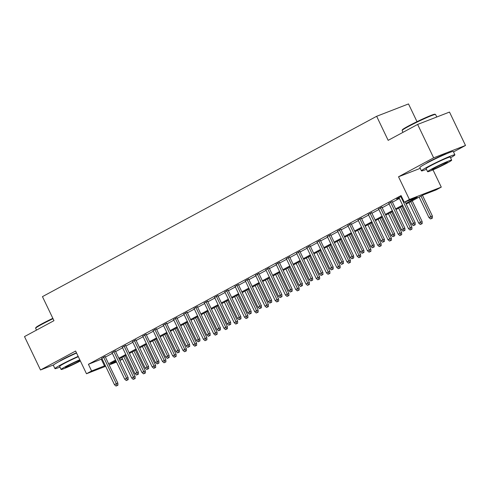 <?xml version="1.0" encoding="UTF-8"?>
<svg xmlns="http://www.w3.org/2000/svg" width="490" height="490" viewBox="0 0 490 490"><rect width="100%" height="100%" fill="white"/><g stroke="black" fill="none" stroke-linecap="round" stroke-linejoin="round"><path stroke-width="0.73" d="M76.465 352.812A11.576 0.704 154.4 0 0 63.045 359.213A11.576 0.704 154.4 0 0 59.504 361.351M446.366 153.817A11.576 0.704 154.4 0 0 429.522 161.443A11.576 0.704 154.4 0 0 425.988 163.58M122.616 359.078L119.946 360.518M417.008 121.667L408.507 103.929L376.645 116.295L42.452 296.64L53.974 320.68L24.5 336.587L40.499 369.981L53.637 364.885M376.645 116.295L388.16 140.342L417.633 124.436L449.502 112.069L465.5 145.463L433.638 157.829L398.523 176.78L409.407 199.485L441.27 187.119L436.143 189.887L423.225 194.898L406.235 204.067M453.501 151.937L465.5 145.463M432.988 169.84L441.27 187.119M417.633 124.436L433.638 157.829M105.142 356.549L101.834 358.331M115.389 351.018L112.088 352.8M125.642 345.481L122.335 347.269M135.895 339.95L132.588 341.732M146.143 334.419L142.841 336.201M156.396 328.888L153.088 330.67M166.649 323.357L163.342 325.14M176.902 317.82L173.595 319.609M187.149 312.289L183.842 314.078M197.403 306.758L194.095 308.541M207.656 301.228L204.348 303.01M217.903 295.697L214.596 297.479M228.156 290.166L224.849 291.948M238.41 284.629L235.102 286.417M248.657 279.098L245.349 280.88M258.91 273.567L255.602 275.349M269.163 268.036L265.856 269.819M279.41 262.505L276.103 264.288M289.664 256.968L286.356 258.757M299.917 251.437L296.609 253.226M310.164 245.907L306.856 247.689M320.417 240.376L317.11 242.158M330.67 234.845L327.363 236.627M340.918 229.314L337.61 231.096M351.171 223.777L347.863 225.565M361.424 218.246L358.116 220.028M371.671 212.715L368.37 214.498M381.924 207.184L378.617 208.967M392.178 201.653L388.87 203.436M405.885 203.344L417.198 197.237L404.281 202.254L401.077 195.571L88.414 364.297L102.098 358.876M105.399 357.094L112.345 353.345M115.652 351.557L122.598 347.814M125.906 346.026L132.851 342.277M136.153 340.495L143.098 336.746M146.406 334.964L153.352 331.216M156.659 329.433L163.605 325.685M166.906 323.902L173.852 320.154M177.16 318.365L184.105 314.617M187.413 312.834L194.359 309.086M197.66 307.304L204.606 303.555M207.913 301.773L214.859 298.024M218.166 296.242L225.112 292.493M228.414 290.705L235.359 286.962M238.667 285.174L245.613 281.425M248.92 279.643L255.866 275.894M259.167 274.112L266.113 270.364M269.42 268.581L276.366 264.833M279.674 263.05L286.619 259.302M289.921 257.513L296.867 253.765M300.174 251.983L307.12 248.234M310.427 246.452L317.373 242.703M320.674 240.921L327.62 237.172M330.928 235.39L337.873 231.641M341.181 229.853L348.127 226.104M351.428 224.322L358.374 220.574M361.681 218.791L368.627 215.043M371.935 213.26L378.88 209.512M382.188 207.729L389.127 203.981M392.435 202.192L399.381 198.45M401.439 196.325L396.557 198.958L399.123 197.905M105.656 366.306L86.491 373.748L75.613 351.036L40.499 369.981M86.491 373.748L91.618 370.979L105.295 365.552M88.414 364.297L91.618 370.979M404.281 202.254L409.407 199.485M116.534 362.086L109.166 364.946M115.897 360.75L110.562 363.623L116.222 361.43M119.731 360.07L122.567 358.968M402.927 205.855L395.981 209.597M392.68 211.386L385.734 215.135M382.427 216.917L375.481 220.665M372.173 222.448L365.228 226.196M361.926 227.979L354.981 231.727M351.673 233.51L344.727 237.258M341.42 239.047L334.474 242.795M331.173 244.577L324.227 248.326M320.919 250.108L313.974 253.857M310.666 255.639L303.72 259.388M300.419 261.17L293.473 264.918M290.166 266.707L283.22 270.449M279.913 272.238L272.967 275.986M269.665 277.769L262.72 281.517M259.412 283.3L252.466 287.048M249.159 288.831L242.213 292.579M238.912 294.361L231.966 298.11M228.659 299.898L221.713 303.647M218.405 305.429L211.46 309.178M208.158 310.96L201.212 314.709M197.905 316.491L190.959 320.24M187.652 322.022L180.706 325.77M177.405 327.559L170.459 331.307M167.151 333.09L160.206 336.838M156.898 338.621L149.952 342.369M146.651 344.151L139.705 347.9M136.398 349.682L129.452 353.431M126.144 355.219L119.199 358.962M108.602 363.77L115.548 360.021M118.856 358.239L125.795 354.49M129.103 352.708L136.049 348.96M139.356 347.177L146.302 343.429M149.609 341.64L156.549 337.892M159.856 336.109L166.802 332.361M170.11 330.579L177.055 326.83M180.363 325.048L187.303 321.299M190.61 319.517L197.556 315.768M200.863 313.98L207.809 310.237M211.117 308.449L218.056 304.7M221.364 302.918L228.309 299.17M231.617 297.387L238.563 293.639M241.87 291.856L248.816 288.108M252.117 286.325L259.063 282.577M262.371 280.788L269.316 277.04M272.624 275.257L279.57 271.509M282.871 269.727L289.817 265.978M293.124 264.196L300.07 260.447M303.377 258.665L310.323 254.916M313.625 253.128L320.57 249.386M323.878 247.597L330.824 243.849M334.131 242.066L341.077 238.318M344.378 236.535L351.324 232.787M354.631 231.004L361.577 227.256M364.885 225.467L371.83 221.725M375.132 219.936L382.077 216.188M385.385 214.406L392.331 210.657M395.638 208.875L402.584 205.126M101.332 359.286L104.535 365.963M398.523 176.78L420.23 168.352M414.362 225.094L413.34 225.645L415.22 224.757L414.362 225.094L413.597 223.269L411.747 224.261L398.995 197.642M400.845 196.649L413.597 223.269L415.146 222.668L405.193 201.898M415.22 224.757L415.146 222.668M411.747 224.261L413.34 225.645M430.563 218.963L432.45 218.075L430.563 218.963L428.977 217.578L432.37 215.98L422.466 195.308M431.586 218.405L421.002 196.098M428.977 217.578L419.158 197.096M432.37 215.98L432.45 218.075M402.106 130.444L402.315 129.85A18.105 1.103 -25.6 0 1 408.133 126.181A18.105 1.103 -25.6 0 1 424.867 118.004A18.105 1.103 -25.6 0 1 434.906 114.237L435.5 114.44A18.553 1.127 154.4 0 0 425.21 118.304A18.553 1.127 154.4 0 0 408.066 126.683A18.553 1.127 154.4 0 0 402.106 130.444A18.553 1.127 154.4 0 0 402.106 130.518L402.976 132.343M436.768 117.006L435.561 114.489A18.553 1.127 154.4 0 0 435.5 114.44M450.543 157.78A18.553 1.127 154.4 0 0 454.892 154.834A18.553 1.127 154.4 0 0 445.006 158.442A18.553 1.127 154.4 0 0 427.396 167.023A18.553 1.127 154.4 0 0 421.431 170.863A18.553 1.127 154.4 0 0 426.453 169.32M454.892 154.834L453.287 151.49A18.553 1.127 154.4 0 0 443.407 155.103A18.553 1.127 154.4 0 0 425.798 163.685A18.553 1.127 154.4 0 0 419.832 167.519L421.431 170.863M427.586 171.69L426.116 168.615A13.359 0.809 -25.6 0 1 430.41 165.853A13.359 0.809 -25.6 0 1 443.089 159.673A13.359 0.809 -25.6 0 1 450.206 157.076L451.676 160.15A13.359 0.809 154.4 0 0 444.565 162.747A13.359 0.809 154.4 0 0 431.88 168.928A13.359 0.809 154.4 0 0 427.586 171.69A13.359 0.809 154.4 0 0 434.704 169.093A13.359 0.809 154.4 0 0 447.382 162.913A13.359 0.809 154.4 0 0 451.676 160.15M434.636 167.856A8.606 0.521 154.4 0 0 431.874 169.638A8.606 0.521 154.4 0 0 436.455 167.96A8.606 0.521 154.4 0 0 444.626 163.979A8.606 0.521 154.4 0 0 447.395 162.202A8.606 0.521 154.4 0 0 442.813 163.874A8.606 0.521 154.4 0 0 434.636 167.856M53.024 318.702A18.553 1.127 154.4 0 0 41.589 324.454A18.553 1.127 154.4 0 0 35.623 328.214L35.831 327.62A18.105 1.103 -25.6 0 1 41.65 323.951A18.105 1.103 -25.6 0 1 52.847 318.329M78.167 356.371A18.553 1.127 154.4 0 0 60.913 364.793A18.553 1.127 154.4 0 0 54.954 368.633A18.553 1.127 154.4 0 0 59.97 367.09M76.569 353.033A18.553 1.127 154.4 0 0 59.315 361.455A18.553 1.127 154.4 0 0 53.349 365.289L54.954 368.633M79.797 359.77A13.359 0.809 154.4 0 0 65.403 366.698A13.359 0.809 154.4 0 0 61.109 369.46L59.633 366.385A13.359 0.809 -25.6 0 1 63.927 363.623A13.359 0.809 -25.6 0 1 78.32 356.696M79.98 360.156A8.606 0.521 154.4 0 0 68.159 365.626A8.606 0.521 154.4 0 0 65.391 367.408A8.606 0.521 154.4 0 0 69.972 365.73A8.606 0.521 154.4 0 0 78.149 361.749A8.606 0.521 154.4 0 0 80.182 360.579M35.623 328.214A18.553 1.127 154.4 0 0 35.623 328.288L36.499 330.113M61.109 369.46A13.359 0.809 154.4 0 0 67.914 366.998A13.359 0.809 154.4 0 0 80.366 360.965M404.109 230.625L403.086 231.176L404.973 230.288L404.109 230.625L403.344 228.799L401.5 229.798L388.748 203.179M390.591 202.18L403.344 228.799L404.893 228.199L392.049 201.39M404.973 230.288L404.893 228.199M401.5 229.798L403.086 231.176M393.862 236.156L392.833 236.707L394.72 235.819L393.862 236.156L393.09 234.33L391.247 235.329L378.494 208.709M380.338 207.711L393.09 234.33L394.646 233.73L381.802 206.921M394.72 235.819L394.646 233.73M391.247 235.329L392.833 236.707M383.609 241.686L382.586 242.238L384.466 241.356L383.609 241.686L382.843 239.861L380.993 240.86L368.241 214.24M370.085 213.242L382.843 239.861L384.393 239.261L371.549 212.458M384.466 241.356L384.393 239.261M380.993 240.86L382.586 242.238M373.356 247.217L372.333 247.775L374.219 246.887L373.356 247.217L372.59 245.398L370.746 246.39L357.994 219.771M359.838 218.779L372.59 245.398L374.14 244.792L361.295 217.989M374.219 246.887L374.14 244.792M370.746 246.39L372.333 247.775M420.31 224.494L422.196 223.605L420.31 224.494L418.723 223.109L422.117 221.511L412.213 200.839M421.333 223.936L410.755 201.629M418.723 223.109L408.911 202.627M422.117 221.511L422.196 223.605M410.057 230.024L411.943 229.136L410.057 230.024L408.47 228.64L411.87 227.048L401.965 206.376M411.086 229.473L400.502 207.16M408.47 228.64L398.658 208.158M411.87 227.048L411.943 229.136M399.809 235.555L401.696 234.667L399.809 235.555L398.223 234.171L401.616 232.579L391.712 211.907M400.832 235.004L390.248 212.697M398.223 234.171L388.405 213.689M401.616 232.579L401.696 234.667M389.556 241.086L391.443 240.198L389.556 241.086L387.97 239.708L391.363 238.109L381.459 217.438M390.579 240.535L380.001 218.228M387.97 239.708L378.158 219.22M391.363 238.109L391.443 240.198M363.108 252.754L362.079 253.306L363.966 252.417L363.108 252.754L362.337 250.929L360.493 251.921L347.741 225.302M349.584 224.31L362.337 250.929L363.886 250.323L351.048 223.52M363.966 252.417L363.886 250.323M360.493 251.921L362.079 253.306M379.303 246.617L381.189 245.735L379.303 246.617L377.716 245.239L381.116 243.64L371.212 222.968M380.332 246.066L369.748 223.758M377.716 245.239L367.904 224.751M381.116 243.64L381.189 245.735M352.855 258.285L351.826 258.836L353.713 257.948L352.855 258.285L352.09 256.46L350.24 257.452L337.488 230.833M339.331 229.841L352.09 256.46L353.639 255.86L340.795 229.05M353.713 257.948L353.639 255.86M350.24 257.452L351.826 258.836M369.056 252.154L370.942 251.266L369.056 252.154L367.469 250.77L370.863 249.171L360.959 228.499M370.079 251.597L359.495 229.289M367.469 250.77L357.651 230.288M370.863 249.171L370.942 251.266M342.602 263.816L341.579 264.367L343.466 263.479L342.602 263.816L341.836 261.991L339.993 262.989L327.24 236.37M329.084 235.371L341.836 261.991L343.386 261.391L330.542 234.581M343.466 263.479L343.386 261.391M339.993 262.989L341.579 264.367M358.803 257.685L360.689 256.797L358.803 257.685L357.216 256.301L360.609 254.702L350.705 234.036M359.825 257.127L349.248 234.82M357.216 256.301L347.404 235.819M360.609 254.702L360.689 256.797M332.355 269.347L331.326 269.898L333.212 269.016L332.355 269.347L331.583 267.522L329.739 268.52L316.987 241.901M318.831 240.902L331.583 267.522L333.133 266.921L320.295 240.118M333.212 269.016L333.133 266.921M329.739 268.52L331.326 269.898M348.549 263.216L350.436 262.328L348.549 263.216L346.963 261.832L350.362 260.239L340.458 239.567M349.578 262.664L338.994 240.351M346.963 261.832L337.151 241.35M350.362 260.239L350.436 262.328M322.102 274.878L321.073 275.435L322.959 274.547L322.102 274.878L321.336 273.053L319.486 274.051L306.734 247.432M308.578 246.433L321.336 273.053L322.885 272.452L310.041 245.649M322.959 274.547L322.885 272.452M319.486 274.051L321.073 275.435M338.302 268.747L340.189 267.858L338.302 268.747L336.716 267.368L340.109 265.77L330.205 245.098M339.325 268.195L328.741 245.888M336.716 267.368L326.897 246.88M340.109 265.77L340.189 267.858M311.848 280.409L310.825 280.966L312.712 280.078L311.848 280.409L311.083 278.589L309.239 279.582L296.487 252.963M298.33 251.97L311.083 278.589L312.632 277.983L299.788 251.18M312.712 280.078L312.632 277.983M309.239 279.582L310.825 280.966M328.049 274.278L329.935 273.389L328.049 274.278L326.463 272.899L329.856 271.301L319.952 250.629M329.072 273.726L318.494 251.419M326.463 272.899L316.65 252.411M329.856 271.301L329.935 273.389M301.601 285.946L300.572 286.497L302.459 285.609L301.601 285.946L300.829 284.12L298.986 285.113L286.233 258.493M288.077 257.501L300.829 284.12L302.379 283.52L289.541 256.711M302.459 285.609L302.379 283.52M298.986 285.113L300.572 286.497M317.796 279.815L319.682 278.926L317.796 279.815L316.209 278.43L319.609 276.832L309.704 256.16M318.825 279.257L308.241 256.95M316.209 278.43L306.397 257.948M319.609 276.832L319.682 278.926M291.348 291.477L290.319 292.028L292.205 291.14L291.348 291.477L290.582 289.651L288.733 290.65L275.98 264.03M277.824 263.032L290.582 289.651L292.132 289.051L279.288 262.242M292.205 291.14L292.132 289.051M288.733 290.65L290.319 292.028M307.549 285.345L309.435 284.457L307.549 285.345L305.962 283.961L309.355 282.363L299.451 261.691M308.571 284.788L297.987 262.481M305.962 283.961L296.144 263.479M309.355 282.363L309.435 284.457M281.095 297.007L280.072 297.559L281.958 296.671L281.095 297.007L280.329 295.182L278.485 296.18L265.733 269.561M267.577 268.563L280.329 295.182L281.879 294.582L269.035 267.773M281.958 296.671L281.879 294.582M278.485 296.18L280.072 297.559M297.295 290.876L299.182 289.988L297.295 290.876L295.709 289.492L299.102 287.9L289.198 267.228M298.318 290.325L287.74 268.012M295.709 289.492L285.897 269.01M299.102 287.9L299.182 289.988M270.841 302.538L269.819 303.096L271.705 302.207L270.841 302.538L270.076 300.713L268.232 301.711L255.48 275.092M257.324 274.094L270.076 300.713L271.625 300.113L258.787 273.31M271.705 302.207L271.625 300.113M268.232 301.711L269.819 303.096M287.042 296.407L288.929 295.519L287.042 296.407L285.456 295.029L288.855 293.43L278.951 272.759M288.071 295.856L277.487 273.549M285.456 295.029L275.643 274.541M288.855 293.43L288.929 295.519M260.594 308.069L259.565 308.627L261.452 307.738L260.594 308.069L259.829 306.25L257.979 307.242L245.227 280.623M247.07 279.631L259.829 306.25L261.378 305.644L248.534 278.841M261.452 307.738L261.378 305.644M257.979 307.242L259.565 308.627M276.795 301.938L278.681 301.05L276.795 301.938L275.209 300.56L278.602 298.961L268.698 278.289M277.818 301.387L267.234 279.079M275.209 300.56L265.39 280.072M278.602 298.961L278.681 301.05M250.341 313.606L249.318 314.157L251.205 313.269L250.341 313.606L249.575 311.781L247.732 312.773L234.98 286.154M236.823 285.162L249.575 311.781L251.125 311.181L238.281 284.372M251.205 313.269L251.125 311.181M247.732 312.773L249.318 314.157M266.542 307.469L268.428 306.587L266.542 307.469L264.955 306.091L268.349 304.492L258.444 283.82M267.565 306.918L256.987 284.61M264.955 306.091L255.137 285.603M268.349 304.492L268.428 306.587M240.088 319.137L239.065 319.688L240.951 318.8L240.088 319.137L239.322 317.312L237.479 318.31L224.726 291.691M226.57 290.693L239.322 317.312L240.872 316.712L228.034 289.902M240.951 318.8L240.872 316.712M237.479 318.31L239.065 319.688M256.288 313.006L258.175 312.118L256.288 313.006L254.702 311.622L258.101 310.023L248.197 289.351M257.317 312.449L246.733 290.141M254.702 311.622L244.89 291.14M258.101 310.023L258.175 312.118M229.841 324.668L228.812 325.219L230.698 324.331L229.841 324.668L229.075 322.843L227.225 323.841L214.473 297.222M216.317 296.223L229.075 322.843L230.625 322.242L217.781 295.433M230.698 324.331L230.625 322.242M227.225 323.841L228.812 325.219M246.041 318.537L247.928 317.649L246.041 318.537L244.455 317.152L247.848 315.554L237.944 294.888M247.064 317.986L236.48 295.672M244.455 317.152L234.637 296.671M247.848 315.554L247.928 317.649M219.587 330.199L218.565 330.75L220.451 329.868L219.587 330.199L218.822 328.374L216.978 329.372L204.22 302.753M206.07 301.754L218.822 328.374L220.371 327.773L207.527 300.97M220.451 329.868L220.371 327.773M216.978 329.372L218.565 330.75M235.788 324.068L237.675 323.18L235.788 324.068L234.202 322.683L237.595 321.091L227.691 300.419M236.811 323.516L226.233 301.203M234.202 322.683L224.383 302.201M237.595 321.091L237.675 323.18M209.334 335.73L208.311 336.287L210.198 335.399L209.334 335.73L208.569 333.904L206.725 334.903L193.973 308.284M195.816 307.285L208.569 333.904L210.118 333.304L197.28 306.501M210.198 335.399L210.118 333.304M206.725 334.903L208.311 336.287M225.535 329.599L227.421 328.71L225.535 329.599L223.948 328.22L227.348 326.622L217.444 305.95M226.564 329.047L215.98 306.74M223.948 328.22L214.136 307.732M227.348 326.622L227.421 328.71M199.087 341.26L198.058 341.818L199.945 340.93L199.087 341.26L198.321 339.441L196.472 340.434L183.719 313.814M185.563 312.822L198.321 339.441L199.871 338.835L187.027 312.032M199.945 340.93L199.871 338.835M196.472 340.434L198.058 341.818M215.288 335.129L217.174 334.241L215.288 335.129L213.701 333.751L217.095 332.153L207.19 311.481M216.311 334.578L205.727 312.271M213.701 333.751L203.883 313.263M217.095 332.153L217.174 334.241M188.834 346.798L187.811 347.349L189.697 346.461L188.834 346.798L188.068 344.972L186.225 345.965L173.466 319.345M175.316 318.353L188.068 344.972L189.618 344.372L176.774 317.563M189.697 346.461L189.618 344.372M186.225 345.965L187.811 347.349M205.034 340.666L206.921 339.778L205.034 340.666L203.448 339.282L206.841 337.684L196.937 317.012M206.057 340.109L195.479 317.802M203.448 339.282L193.63 318.8M206.841 337.684L206.921 339.778M178.581 352.328L177.558 352.88L179.444 351.991L178.581 352.328L177.815 350.503L175.971 351.502L163.219 324.882M165.063 323.884L177.815 350.503L179.364 349.903L166.526 323.094M179.444 351.991L179.364 349.903M175.971 351.502L177.558 352.88M194.781 346.197L196.668 345.309L194.781 346.197L193.195 344.813L196.594 343.214L186.69 322.549M195.81 345.64L185.226 323.333M193.195 344.813L183.382 324.331M196.594 343.214L196.668 345.309M168.333 357.859L167.304 358.411L169.191 357.522L168.333 357.859L167.568 356.034L165.718 357.032L152.966 330.413M154.809 329.415L167.568 356.034L169.117 355.434L156.273 328.631M169.191 357.522L169.117 355.434M165.718 357.032L167.304 358.411M184.534 351.728L186.421 350.84L184.534 351.728L182.942 350.344L186.341 348.751L176.437 328.079M185.557 351.177L174.973 328.863M182.942 350.344L173.129 329.862M186.341 348.751L186.421 350.84M158.08 363.39L157.057 363.948L158.944 363.059L158.08 363.39L157.315 361.565L155.471 362.563L142.713 335.944M144.562 334.946L157.315 361.565L158.864 360.965L146.02 334.162M158.944 363.059L158.864 360.965M155.471 362.563L157.057 363.948M174.281 357.259L176.167 356.371L174.281 357.259L172.694 355.881L176.088 354.282L166.184 333.61M175.304 356.708L164.726 334.401M172.694 355.881L162.876 335.393M176.088 354.282L176.167 356.371M147.827 368.921L146.804 369.478L148.691 368.59L147.827 368.921L147.061 367.102L145.218 368.094L132.465 341.475M134.309 340.483L147.061 367.102L148.611 366.496L135.773 339.693M148.691 368.59L148.611 366.496M145.218 368.094L146.804 369.478M164.028 362.79L165.914 361.902L164.028 362.79L162.441 361.412L165.841 359.813L155.936 339.141M165.057 362.239L154.472 339.931M162.441 361.412L152.629 340.924M165.841 359.813L165.914 361.902M137.58 374.458L136.551 375.009L138.437 374.121L137.58 374.458L136.814 372.633L134.964 373.625L122.212 347.006M124.056 346.014L136.814 372.633L138.364 372.033L125.52 345.223M138.437 374.121L138.364 372.033M134.964 373.625L136.551 375.009M153.78 368.321L155.661 367.439L153.78 368.321L152.188 366.943L155.587 365.344L145.683 344.672M154.803 367.77L144.219 345.462M152.188 366.943L142.376 346.461M155.587 365.344L155.661 367.439M127.327 379.989L126.304 380.54L128.19 379.652L127.327 379.989L126.561 378.164L124.717 379.162L111.959 352.543M113.809 351.544L126.561 378.164L128.111 377.563L115.266 350.754M128.19 379.652L128.111 377.563M124.717 379.162L126.304 380.54M143.527 373.858L145.414 372.97L143.527 373.858L141.941 372.474L145.334 370.875L135.43 350.203M144.55 373.3L133.972 350.993M141.941 372.474L132.122 351.991M145.334 370.875L145.414 372.97M117.073 385.52L116.05 386.071L117.937 385.183L117.073 385.52L116.308 383.695L114.464 384.693L101.712 358.074M103.555 357.075L116.308 383.695L117.857 383.094L105.019 356.285M117.937 385.183L117.857 383.094M114.464 384.693L116.05 386.071M133.274 379.389L135.16 378.501L133.274 379.389L131.688 378.004L135.081 376.406L125.183 355.74M134.303 378.837L123.719 356.524M131.688 378.004L121.875 357.522M135.081 376.406L135.16 378.501"/></g></svg>
